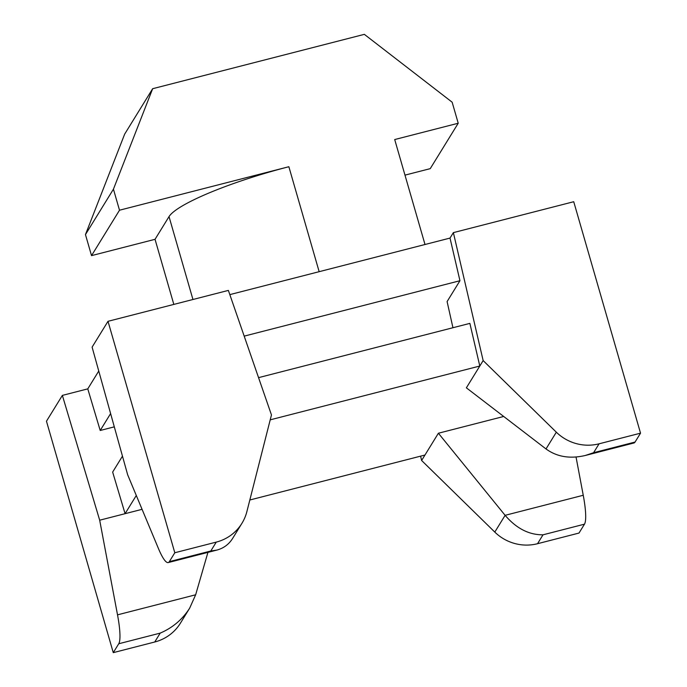 <?xml version="1.0" encoding="UTF-8"?>
<svg xmlns="http://www.w3.org/2000/svg" width="687" height="687" viewBox="0 0 687 687"><rect width="100%" height="100%" fill="white"/><g stroke="black" fill="none" stroke-linecap="round" stroke-linejoin="round"><path stroke-width="1.03" d="M169.328 561.648L210.789 551L216.749 550.115C223.567 548.295 228.865 544.396 232.627 538.419L241.927 523.314A44.397 43.101 -148.4 0 1 216.268 542.112L174.807 552.752L108.005 321.31L92.101 347.133L127.662 474.794L158.414 548.475A44.397 7.789 -104.4 0 0 168.221 562.576A44.397 7.789 -104.4 0 0 169.328 561.648L174.807 552.752M207.929 552.374L195.649 594.787L189.689 608.115C182.536 619.391 172.712 627.729 160.208 633.113L154.73 642.002A44.397 43.101 31.6 0 0 180.389 623.212L189.689 608.115M99.684 520.205L62.371 395.394L46.467 421.208L113.269 652.65L118.748 643.753A44.397 7.789 -104.4 0 0 117.52 614.848L99.684 520.205L142.072 509.325M635.054 442.059L593.594 452.707L585.436 455.447C570.098 459.071 556.959 456.907 546.01 448.946L556.333 432.192L483.15 360.581L453.368 232.627L573.731 201.72L640.533 433.171L635.054 442.059A44.397 7.789 -104.4 0 1 633.955 442.986L585.436 455.447M404.978 175.133L430.242 168.65L458.22 123.239L394.707 139.547L425.004 244.503M173.828 304.41L155.039 239.316L169.028 216.611L192.953 299.498M155.039 239.316L91.534 255.624L85.463 234.585L124.673 134.111L152.651 88.709L364.342 34.35L452.149 102.2L458.22 123.239M85.463 234.585L113.432 189.174L152.651 88.709M91.534 255.624L119.504 210.213L113.432 189.174M169.028 216.611A111.002 18.223 163.9 0 1 288.866 166.726L119.504 210.213M244.186 336.132L459.947 280.725L450.019 238.08L453.368 232.627M229.827 294.62L450.019 238.08M258.552 377.644L469.874 323.379L479.801 366.034L483.15 360.581M452.948 327.725L447.1 301.576L459.947 280.725M108.005 321.31L228.367 290.403L271.459 414.939L246.865 511.652A44.397 43.101 -148.4 0 1 241.927 523.314M593.594 452.707L599.073 443.811A44.397 43.101 -148.4 0 1 556.333 432.192M546.01 448.946L466.37 387.829L479.801 366.034L270.214 419.843M420.607 456.151L421.612 460.479L494.795 532.082A44.397 43.101 31.6 0 0 537.535 543.709L578.995 533.06L584.474 524.172A44.397 7.789 -104.4 0 0 583.246 495.267L576.041 457.027M494.795 532.082L505.117 515.327C516.358 528.44 528.99 534.941 543.013 534.812L584.474 524.172M110.607 413.591L100.208 430.474L114.308 426.85M100.208 430.474L87.773 388.868L62.371 395.394M136.292 495.49L125.086 513.678L112.651 472.081L122.466 456.151M583.246 495.267L505.117 515.327L438.4 433.231L503.691 416.468M421.612 460.479L424.97 455.026L249.828 499.999M424.97 455.026L438.4 433.231M98.756 371.032L87.773 388.868M113.269 652.65L154.73 642.002M599.073 443.811L640.533 433.171M117.52 614.848L195.649 594.787M210.789 551L216.268 542.112M537.535 543.709L543.013 534.812M288.866 166.726L319.154 271.683M118.748 643.753L160.208 633.113M216.749 550.115L168.221 562.576"/></g></svg>
